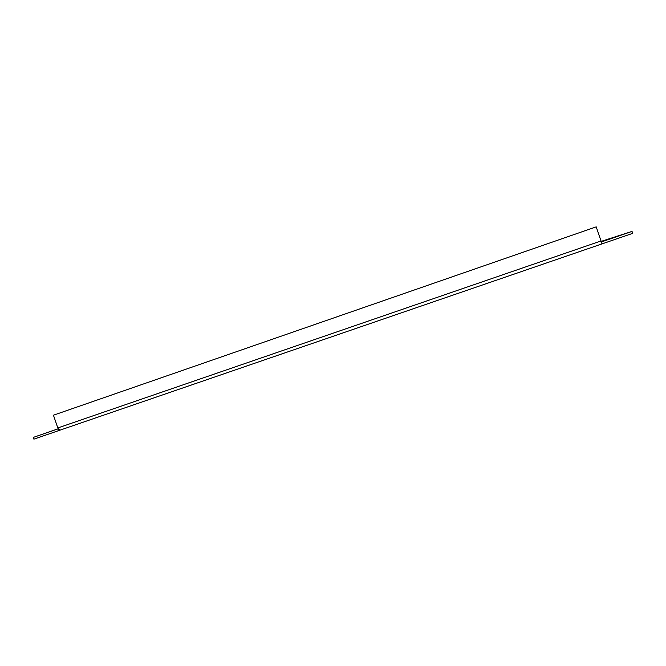 <?xml version="1.0" encoding="UTF-8"?>
<svg xmlns="http://www.w3.org/2000/svg" width="666" height="666" viewBox="0 0 666 666"><rect width="100%" height="100%" fill="white"/><g stroke="black" fill="none" stroke-linecap="round" stroke-linejoin="round"><path stroke-width="1" d="M601.223 241.358L632.026 231.402L632.7 233.35L602.014 243.889L596.212 226.856L53.438 415.201L57.817 427.955L60.015 430.153L33.899 439.144L33.3 437.395L58.175 428.779M57.443 429.029L58.167 428.762L57.434 429.021M58.725 430.611L58.125 428.854L33.3 437.395M601.415 241.933L602.089 243.873M602.014 243.889L60.015 430.153M632.026 231.402L601.423 241.933M601.073 240.942L57.817 427.955"/></g></svg>
